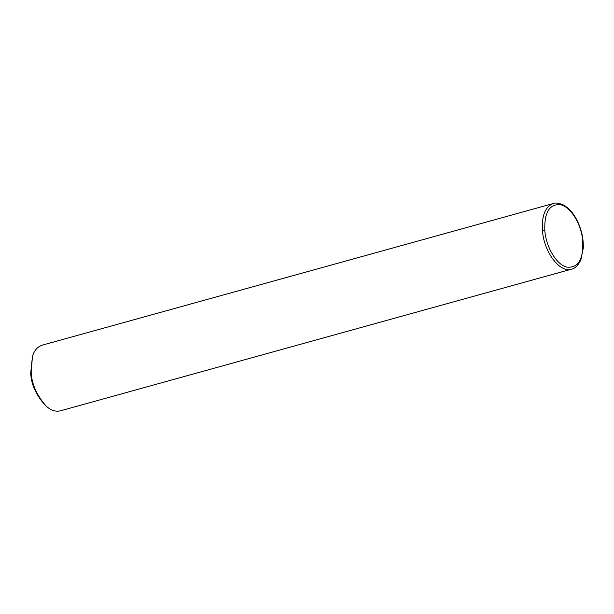 <?xml version="1.0" encoding="UTF-8"?>
<svg xmlns="http://www.w3.org/2000/svg" width="614" height="614" viewBox="0 0 614 614"><rect width="100%" height="100%" fill="white"/><g stroke="black" fill="none" stroke-linecap="round" stroke-linejoin="round"><path stroke-width="0.92" d="M571.45 269.193C574.804 268.686 577.935 265.624 580.836 260.014L583.3 247.972C583.546 239.368 581.811 230.887 578.096 222.514C575.234 216.235 571.688 211.3 567.482 207.701L563.775 205.13C559.062 203.065 555.578 202.52 553.314 203.51L553.314 203.51C545.186 206.68 541.571 215.775 542.461 230.78C543.904 252.055 559.861 273.184 571.45 269.193L60.249 410.866C55.367 411.887 50.663 410.282 46.142 406.061L44.745 404.779C35.904 394.672 31.222 384.18 30.7 373.304L32.435 356.58L31.168 372.475C31.728 384.08 36.717 395.278 46.142 406.061M544.833 230.68C546.092 247.411 556.768 265.01 566.952 267.144C578.403 268.149 583.653 259.169 582.686 240.204C581.09 223.373 570.16 206.204 560.045 204.631C549.238 204.109 544.165 212.789 544.833 230.68L542.461 230.78M553.344 203.503L42.051 345.206C37.216 346.979 34.016 350.778 32.435 356.58"/></g></svg>

